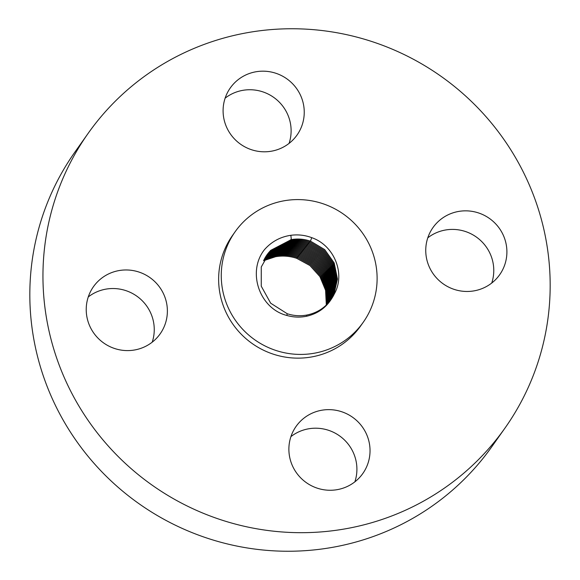 <?xml version="1.0" encoding="UTF-8"?>
<svg xmlns="http://www.w3.org/2000/svg" width="580" height="580" viewBox="0 0 580 580"><rect width="100%" height="100%" fill="white"/><g stroke="black" fill="none" stroke-linecap="round" stroke-linejoin="round"><path stroke-width="0.87" d="M275.616 256.701L263.523 260.717L275.63 256.679C282.779 255.475 289.84 256.041 296.815 258.375C289.862 256.063 282.801 255.497 275.616 256.701M326.772 304.594L326.228 289.754L320.638 275.913L310.67 264.726L297.482 257.535C290.58 255.214 283.555 254.649 276.399 255.845L263.798 260.144L276.413 255.823C283.533 254.627 290.558 255.193 297.496 257.513L310.684 264.712L320.653 275.899L326.243 289.739L326.779 304.58M326.315 305.044L325.576 290.297L319.892 276.587L309.923 265.524L296.8 258.397L309.938 265.502L319.913 276.573L325.598 290.283L326.322 305.029M264.089 259.557L277.196 254.968C284.287 253.779 291.276 254.344 298.178 256.65L311.431 263.914L321.4 275.224L326.888 289.195L327.229 304.13L326.873 289.21L321.378 275.239L311.416 263.936L298.163 256.672C291.262 254.359 284.265 253.801 277.182 254.99L264.081 259.572M299.207 254.838L298.86 255.787C291.994 253.489 285.034 252.931 277.987 254.12L264.379 258.992L277.965 254.134C285.019 252.952 291.979 253.511 298.845 255.809L312.163 263.139L322.118 274.565L327.512 288.666L327.664 303.681L327.526 288.651L322.132 274.55L312.178 263.117L298.867 255.787M264.683 258.441L278.77 253.264C285.795 252.09 292.719 252.641 299.548 254.924L312.924 262.327L322.871 273.876L328.157 288.101L328.106 303.202M264.676 258.448L278.755 253.286C285.766 252.104 292.697 252.662 299.534 254.946L312.903 262.341L322.85 273.89L328.142 288.115L328.091 303.217M300.215 254.083C293.422 251.814 286.527 251.256 279.538 252.43L264.988 257.897L279.553 252.409C286.542 251.242 293.437 251.792 300.23 254.062L313.664 261.529L323.604 273.195L328.78 287.549L328.526 302.731L328.766 287.564L323.582 273.216L313.649 261.551L300.215 254.083L300.57 253.112M300.897 253.221C294.14 250.959 287.281 250.408 280.321 251.575L265.306 257.353L280.336 251.553C287.296 250.393 294.154 250.937 300.911 253.206L314.404 260.732L324.329 272.52L329.404 286.998L328.94 302.252L329.389 287.013L324.314 272.535L314.389 260.754L300.897 253.221L301.259 252.249M301.578 252.358C294.857 250.111 288.028 249.56 281.104 250.719L265.64 256.802L281.104 250.719C288.043 249.538 294.865 250.089 301.593 252.344L315.15 259.934L325.054 271.839L330.013 286.44L329.346 301.767L329.998 286.455L325.039 271.861L315.129 259.956L301.586 252.365M265.966 256.28L281.894 249.864C288.775 248.711 295.568 249.255 302.267 251.502L315.868 259.159L325.764 271.179L330.607 285.896L329.737 301.288L330.622 285.882L325.779 271.164L315.89 259.144L302.281 251.481L302.622 250.531M265.974 256.266L281.902 249.85C288.796 248.697 295.582 249.24 302.274 251.481M330.136 300.781L331.224 285.324L326.496 270.483L316.622 258.346L302.963 250.618C296.3 248.385 289.543 247.849 282.685 248.994L266.321 255.737L282.677 249.008C289.536 247.863 296.293 248.407 302.949 250.64L316.607 258.361L326.482 270.498L331.209 285.338L330.121 300.788M266.669 255.229L283.461 248.16C290.283 247.015 297.004 247.558 303.63 249.777L317.347 257.571L327.2 269.823L331.811 284.78L330.506 300.288M266.677 255.222L283.475 248.138C290.29 246.993 297.018 247.537 303.644 249.755L317.361 257.549L327.214 269.801L331.818 284.765L330.513 300.281M267.032 254.714L284.243 247.305C291.029 246.167 297.721 246.703 304.312 248.914L318.087 256.773L327.91 269.142L332.398 284.214L330.875 299.78M267.039 254.7L284.258 247.283C291.037 246.145 297.728 246.681 304.326 248.893L318.101 256.751L327.925 269.12L332.412 284.2L330.883 299.766M267.402 254.207L285.026 246.449C291.776 245.318 298.432 245.855 305 248.051L318.819 255.976L328.621 268.46L332.985 283.649L331.238 299.265M267.409 254.192L285.041 246.427C291.791 245.296 298.446 245.833 305.007 248.03L318.833 255.954L328.635 268.446L333 283.635L331.245 299.251M267.779 253.706L285.817 245.594C292.53 244.47 299.157 245.006 305.682 247.189L319.551 255.178L329.331 267.779L333.565 283.083L331.593 298.743M267.793 253.692L285.824 245.579C292.545 244.448 299.164 244.985 305.689 247.167L319.565 255.156L329.346 267.764L333.572 283.069L331.601 298.729A39.02 38.266 35.3 0 0 334.116 294.372L333.921 294.763M331.949 298.207L334.145 282.496L330.049 267.083L320.298 254.359L306.363 246.326C299.875 244.151 293.284 243.622 286.6 244.738L268.177 253.199L286.6 244.738C293.299 243.607 299.882 244.129 306.378 246.304L320.29 254.381L330.035 267.097L334.138 282.511L331.941 298.221M268.569 252.72L287.383 243.883C294.038 242.774 300.592 243.303 307.045 245.463L321.023 253.583L330.738 266.423L334.704 281.945L332.275 297.685L334.718 281.931L330.752 266.401L321.037 253.561L307.067 245.449L307.4 244.492M268.576 252.706L287.39 243.868C294.038 242.752 300.592 243.281 307.059 245.442M307.741 244.586C301.317 242.433 294.792 241.911 288.173 243.013L268.982 252.227L288.166 243.035C294.785 241.925 301.303 242.447 307.733 244.608L321.755 252.793L331.434 265.742L335.262 281.373L332.601 297.149L335.276 281.358L331.448 265.72L321.762 252.771L307.741 244.586L308.089 243.636M269.388 251.763L288.956 242.179C295.539 241.077 302.02 241.599 308.415 243.745L322.48 251.995L332.13 265.06L335.82 280.8L332.92 296.605L335.834 280.785L332.144 265.038L322.494 251.974L308.43 243.723L308.77 242.774M269.403 251.749L288.963 242.157C295.546 241.062 302.035 241.577 308.422 243.723M309.104 242.861C302.745 240.729 296.286 240.207 289.746 241.309L269.816 251.278L289.739 241.323C296.286 240.229 302.745 240.751 309.096 242.882L323.212 251.198L332.826 264.379L336.371 280.227L333.232 296.061L336.385 280.205L332.84 264.357L323.227 251.176L309.104 242.882L309.452 241.911M270.236 250.835L290.522 240.468C297.032 239.38 303.449 239.895 309.778 242.019L323.945 250.4L333.514 263.697L336.915 279.647L333.536 295.503M270.258 250.814L290.529 240.454C297.04 239.359 303.463 239.874 309.793 241.998L323.952 250.379L333.529 263.683L336.929 279.632L333.543 295.488M270.469 250.589L291.305 239.612C297.786 238.532 304.174 239.047 310.467 241.157L324.669 249.603L334.203 263.023L337.451 279.074L333.826 294.945L337.466 279.06L334.218 263.001L324.684 249.581L310.481 241.135L311.736 237.662M334.348 293.871L334.109 294.372A39.02 38.266 35.3 0 0 334.348 293.871C345.615 274.166 334.537 245.608 311.873 237.713C305.152 235.175 298.221 234.356 291.073 235.27C280.495 236.785 271.65 241.548 264.545 249.567C246.739 271.802 259.557 308.632 286.788 315.433C293.458 317.354 300.135 317.608 306.813 316.194C317.586 313.686 325.851 307.864 331.601 298.729C325.489 307.581 317.115 313.04 306.479 315.107C299.99 316.245 293.574 315.796 287.252 313.744L270.671 303.202L261.261 286.194L261.268 266.959L270.7 250.35L291.312 239.598C297.786 238.511 304.174 239.025 310.474 241.135M249.501 216.463A78.431 76.908 35.3 0 0 235.146 231.725A78.431 76.908 35.3 0 0 246.478 333.058A78.431 76.908 35.3 0 0 348.877 337.546A78.431 76.908 35.3 0 0 363.232 322.284A78.431 76.908 35.3 0 0 351.893 220.958A78.431 76.908 35.3 0 0 249.501 216.463M235.146 231.725L232.522 235.436A78.431 76.908 35.3 0 0 243.854 336.77A78.431 76.908 35.3 0 0 346.253 341.257A78.431 76.908 35.3 0 0 360.608 325.996L363.232 322.284M458.272 477.753A255.251 250.306 35.3 0 0 504.984 428.076A255.251 250.306 35.3 0 0 468.096 98.303A255.251 250.306 35.3 0 0 134.857 83.687A255.251 250.306 35.3 0 0 88.138 133.364A255.251 250.306 35.3 0 0 125.026 463.13A255.251 250.306 35.3 0 0 458.272 477.753M95.54 335.407A40.839 40.049 35.3 0 0 160.153 333.855A40.839 40.049 35.3 0 0 158.065 285.157A40.839 40.049 35.3 0 0 93.453 286.701A40.839 40.049 35.3 0 0 95.54 335.407M303.587 418.426A40.839 40.049 35.3 0 0 296.112 426.373A40.839 40.049 35.3 0 0 302.013 479.138A40.839 40.049 35.3 0 0 355.33 481.473A40.839 40.049 35.3 0 0 362.805 473.526A40.839 40.049 35.3 0 0 356.903 420.761A40.839 40.049 35.3 0 0 303.587 418.426M435.065 276.283A40.839 40.049 35.3 0 0 499.67 274.731A40.839 40.049 35.3 0 0 497.582 226.026A40.839 40.049 35.3 0 0 432.977 227.577A40.839 40.049 35.3 0 0 435.065 276.283M289.543 143.013A40.839 40.049 35.3 0 0 297.018 135.067A40.839 40.049 35.3 0 0 291.109 82.302A40.839 40.049 35.3 0 0 237.793 79.96A40.839 40.049 35.3 0 0 230.318 87.913A40.839 40.049 35.3 0 0 236.219 140.672A40.839 40.049 35.3 0 0 289.543 143.013M152.214 342.171A40.839 40.049 35.3 0 0 144.935 303.717A40.839 40.049 35.3 0 0 88.261 296.953M88.138 133.364L75.016 151.924A255.251 250.306 35.3 0 0 111.904 481.697A255.251 250.306 35.3 0 0 445.143 496.313A255.251 250.306 35.3 0 0 491.862 446.636L504.984 428.076M289.079 143.376A40.839 40.049 35.3 0 0 273.666 97.353A40.839 40.049 35.3 0 0 225.127 98.165M491.738 283.047A40.839 40.049 35.3 0 0 484.459 244.593A40.839 40.049 35.3 0 0 427.786 237.829M354.873 481.835A40.839 40.049 35.3 0 0 339.452 435.812A40.839 40.049 35.3 0 0 290.921 436.624M275.63 256.679L275.558 255.998M296.815 258.375L297.156 257.426M297.496 257.513L297.837 256.563M276.413 255.823L276.341 255.142M298.178 256.65L298.526 255.7M277.196 254.968L277.131 254.286M277.987 254.12L277.914 253.438M299.548 254.924L299.889 253.975M278.77 253.264L278.697 252.583M279.553 252.409L279.48 251.727M280.336 251.553L280.263 250.872M301.593 252.344L301.941 251.394M281.119 250.698L281.046 250.016M281.902 249.85L281.829 249.168M302.963 250.618L303.304 249.668M282.685 248.994L282.619 248.312M303.644 249.755L303.985 248.805M283.475 248.138L283.402 247.457M304.326 248.893L304.674 247.943M284.258 247.283L284.185 246.601M305.007 248.03L305.356 247.08M285.041 246.427L284.969 245.746M305.689 247.167L306.037 246.217M285.824 245.579L285.751 244.898M306.378 246.304L306.719 245.355M286.607 244.724L286.535 244.042M287.39 243.868L287.317 243.187M288.173 243.013L288.108 242.331M288.963 242.157L288.891 241.476M289.746 241.309L289.674 240.627M309.793 241.998L310.133 241.048M290.529 240.454L290.457 239.772M291.312 239.598L290.863 235.299M287.252 313.744L286.788 315.433M306.479 315.107L306.813 316.194"/></g></svg>
